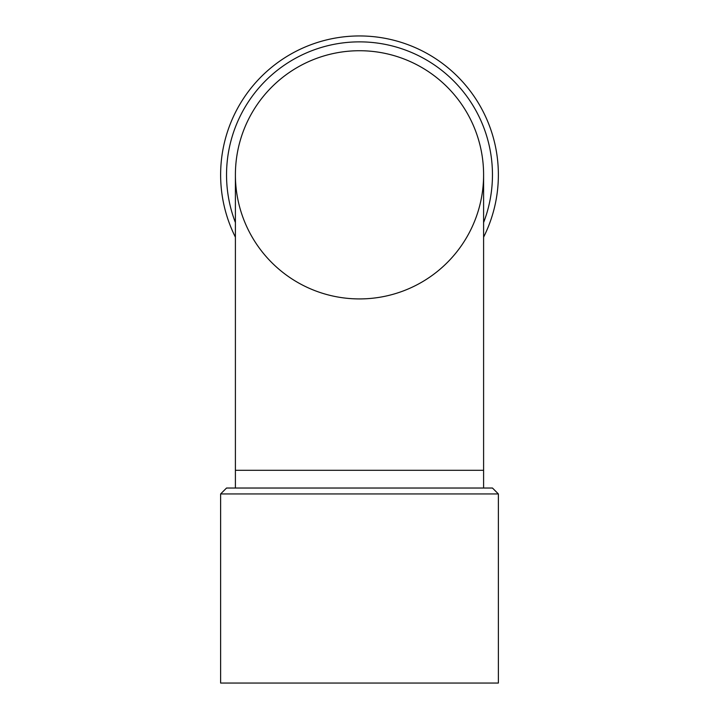 <?xml version="1.0" encoding="UTF-8"?>
<svg xmlns="http://www.w3.org/2000/svg" width="719" height="719" viewBox="0 0 719 719"><rect width="100%" height="100%" fill="white"/><g stroke="black" fill="none" stroke-linecap="round" stroke-linejoin="round"><path stroke-width="1.08" d="M220.625 683.05L498.375 683.05L498.375 493.944L220.625 493.944L220.625 683.05M220.625 493.944L226.53 488.03L492.47 488.03L498.375 493.944M483.599 174.834A124.099 124.099 0 0 0 359.5 50.725A124.099 124.099 0 0 0 235.401 174.825L235.401 470.307L483.599 470.307L483.599 174.825M235.401 237.153A138.875 138.875 0 0 1 359.5 35.95A138.875 138.875 0 0 1 483.599 237.153M235.401 222.557A132.97 132.97 0 0 1 359.5 41.864A132.97 132.97 0 0 1 483.599 222.557M359.5 50.725A124.099 124.099 0 0 1 466.973 236.875A124.099 124.099 0 0 1 252.027 236.875A124.099 124.099 0 0 1 359.5 50.725M483.599 488.03L483.599 470.307M235.401 488.03L235.401 470.307"/></g></svg>
